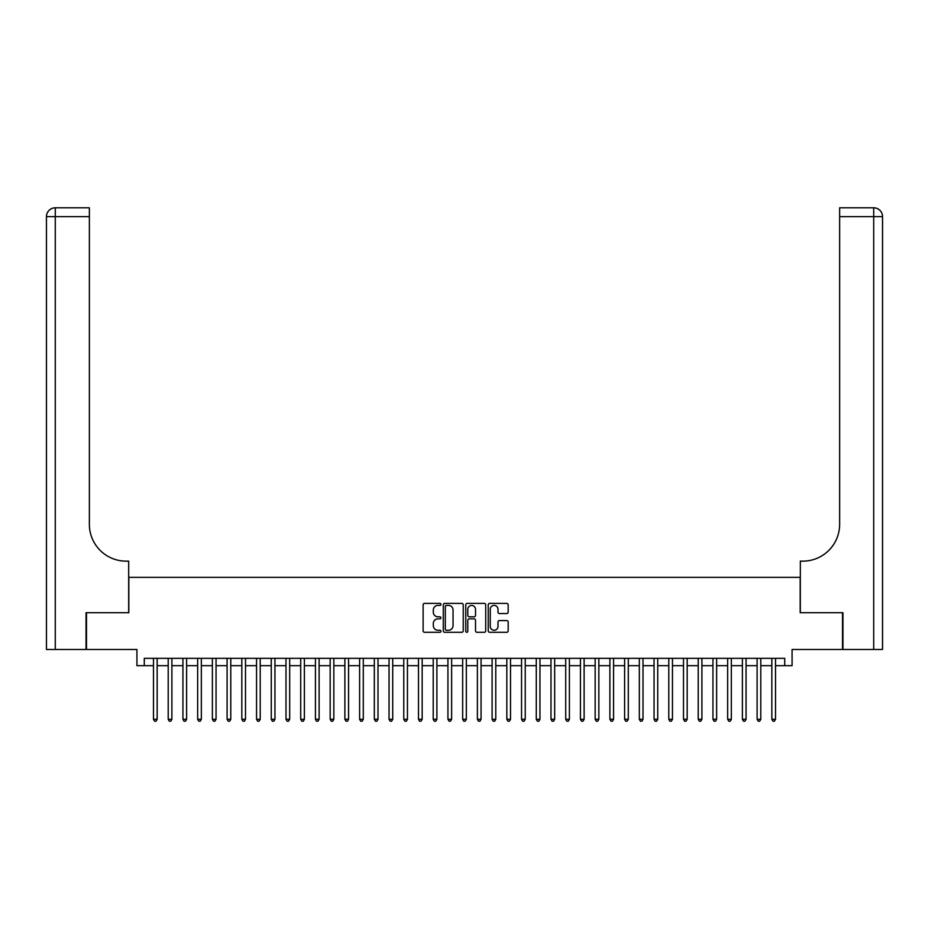 <?xml version="1.0" encoding="UTF-8"?>
<svg xmlns="http://www.w3.org/2000/svg" width="929" height="929" viewBox="0 0 929 929"><rect width="100%" height="100%" fill="white"/><g stroke="black" fill="none" stroke-linecap="round" stroke-linejoin="round"><path stroke-width="1.39" d="M440.95 604.396A1.01 1.01 0 0 0 439.928 603.385L424.576 603.385A1.44 1.44 0 0 0 423.136 604.825L423.136 630.837A1.44 1.44 0 0 0 424.576 632.289L439.928 632.289A1.01 1.01 0 0 0 440.95 631.279A1.01 1.01 0 0 0 439.928 630.268L437.942 630.268A4.622 4.622 0 0 1 433.32 625.635L433.32 623.475A4.622 4.622 0 0 1 437.942 618.853L439.928 618.853A1.01 1.01 0 0 0 440.95 617.831A1.01 1.01 0 0 0 439.928 616.821L437.942 616.821A4.622 4.622 0 0 1 433.32 612.199L433.32 610.028A4.622 4.622 0 0 1 437.942 605.406L439.928 605.406A1.01 1.01 0 0 0 440.95 604.396M506.735 613.57A1.44 1.44 0 0 0 508.175 612.13L508.175 604.825A1.44 1.44 0 0 0 506.735 603.385L489.676 603.385A1.44 1.44 0 0 0 488.236 604.825L488.236 630.837A1.44 1.44 0 0 0 489.676 632.289L506.735 632.289A1.44 1.44 0 0 0 508.175 630.837L508.175 622.024A1.44 1.44 0 0 0 506.735 620.584L499.43 620.584A1.44 1.44 0 0 0 497.99 622.024L497.99 626.401A3.867 3.867 0 0 1 494.123 630.268A3.867 3.867 0 0 1 490.257 626.401L490.257 609.273A3.867 3.867 0 0 1 494.123 605.406A3.867 3.867 0 0 1 497.99 609.273L497.99 612.13A1.44 1.44 0 0 0 499.43 613.57L506.735 613.57M144.285 665.687L144.285 658.324L784.715 658.324L784.715 665.687L792.077 665.687L792.077 649.487L842.51 649.487L842.51 612.687L800.171 612.687L800.171 577.35L128.829 577.35L128.829 612.687L86.49 612.687L86.49 649.487L136.923 649.487L136.923 665.687L153.482 665.687M463.234 604.825A1.44 1.44 0 0 0 461.794 603.385L444.736 603.385A1.44 1.44 0 0 0 443.296 604.825L443.296 630.837A1.44 1.44 0 0 0 444.736 632.289L461.794 632.289A1.44 1.44 0 0 0 463.234 630.837L463.234 604.825M467.206 603.385L484.264 603.385A1.44 1.44 0 0 1 485.704 604.825L485.704 630.837A1.44 1.44 0 0 1 484.264 632.289L476.96 632.289A1.44 1.44 0 0 1 475.52 630.837L475.52 620.293A1.44 1.44 0 0 0 474.069 618.853L469.238 618.853A1.44 1.44 0 0 0 467.786 620.293L467.786 631.279A1.01 1.01 0 0 1 466.776 632.289A1.01 1.01 0 0 1 465.766 631.279L465.766 604.825A1.44 1.44 0 0 1 467.206 603.385M157.164 665.687L168.207 665.687M171.888 665.687L182.932 665.687M186.613 665.687L197.656 665.687M201.338 665.687L212.369 665.687M216.051 665.687L227.094 665.687M230.775 665.687L241.819 665.687M245.5 665.687L256.543 665.687M260.225 665.687L271.268 665.687M274.949 665.687L285.993 665.687M289.674 665.687L300.706 665.687M304.387 665.687L315.43 665.687M319.111 665.687L330.155 665.687M333.836 665.687L344.88 665.687M348.561 665.687L359.604 665.687M363.285 665.687L374.329 665.687M378.01 665.687L389.042 665.687M392.723 665.687L403.767 665.687M407.448 665.687L418.491 665.687M422.172 665.687L433.216 665.687M436.897 665.687L447.941 665.687M451.622 665.687L462.665 665.687M466.335 665.687L477.378 665.687M481.059 665.687L492.103 665.687M495.784 665.687L506.828 665.687M510.509 665.687L521.552 665.687M525.233 665.687L536.277 665.687M539.958 665.687L550.99 665.687M554.671 665.687L565.715 665.687M569.396 665.687L580.439 665.687M584.12 665.687L595.164 665.687M598.845 665.687L609.889 665.687M613.57 665.687L624.613 665.687M628.294 665.687L639.326 665.687M643.007 665.687L654.051 665.687M657.732 665.687L668.775 665.687M672.457 665.687L683.5 665.687M687.181 665.687L698.225 665.687M701.906 665.687L712.949 665.687M716.631 665.687L727.662 665.687M731.344 665.687L742.387 665.687M746.068 665.687L757.112 665.687M760.793 665.687L771.836 665.687M775.518 665.687L784.715 665.687M446.326 605.406A1.01 1.01 0 0 0 445.316 606.416L445.316 629.258A1.01 1.01 0 0 0 446.326 630.268L448.428 630.268A4.622 4.622 0 0 0 453.05 625.635L453.05 610.028A4.622 4.622 0 0 0 448.428 605.406L446.326 605.406M475.52 609.343A3.867 3.867 0 0 0 471.653 605.476A3.867 3.867 0 0 0 467.786 609.343L467.786 615.381A1.44 1.44 0 0 0 469.238 616.821L474.069 616.821A1.44 1.44 0 0 0 475.52 615.381L475.52 609.343M157.164 658.324L157.164 719.278L153.482 719.278L153.482 658.324M157.164 719.278L156.06 721.194L154.586 721.194L153.482 719.278M86.049 612.687L128.678 612.687L128.678 561.151L126.17 561.151A36.812 36.812 0 0 1 89.37 524.351L89.37 216.643L55.287 216.643L55.287 649.487L86.049 649.487L86.049 612.687M55.287 649.487L46.45 649.487L46.45 216.643A8.837 8.837 0 0 1 55.287 207.806L89.37 207.806L89.37 216.643M126.17 561.151A36.812 36.812 0 0 1 89.37 524.351M55.287 207.806A8.837 8.837 0 0 0 46.45 216.643L55.287 216.643L55.287 207.806M873.713 649.487L873.713 207.806A8.837 8.837 0 0 1 882.55 216.643L882.55 649.487L842.951 649.487L842.951 612.687L800.322 612.687L800.322 561.151L802.83 561.151A36.812 36.812 0 0 0 839.63 524.351L839.63 207.806L873.713 207.806L839.63 207.806M802.83 561.151A36.812 36.812 0 0 0 839.63 524.351M171.888 658.324L171.888 719.278L168.207 719.278L168.207 658.324M171.888 719.278L170.785 721.194L169.31 721.194L168.207 719.278M186.613 658.324L186.613 719.278L182.932 719.278L182.932 658.324M186.613 719.278L185.51 721.194L184.035 721.194L182.932 719.278M201.338 658.324L201.338 719.278L197.656 719.278L197.656 658.324M201.338 719.278L200.223 721.194L198.76 721.194L197.656 719.278M216.051 658.324L216.051 719.278L212.369 719.278L212.369 658.324M216.051 719.278L214.947 721.194L213.484 721.194L212.369 719.278M230.775 658.324L230.775 719.278L227.094 719.278L227.094 658.324M230.775 719.278L229.672 721.194L228.197 721.194L227.094 719.278M245.5 658.324L245.5 719.278L241.819 719.278L241.819 658.324M245.5 719.278L244.397 721.194L242.922 721.194L241.819 719.278M260.225 658.324L260.225 719.278L256.543 719.278L256.543 658.324M260.225 719.278L259.121 721.194L257.647 721.194L256.543 719.278M274.949 658.324L274.949 719.278L271.268 719.278L271.268 658.324M274.949 719.278L273.846 721.194L272.371 721.194L271.268 719.278M289.674 658.324L289.674 719.278L285.993 719.278L285.993 658.324M289.674 719.278L288.559 721.194L287.096 721.194L285.993 719.278M304.387 658.324L304.387 719.278L300.706 719.278L300.706 658.324M304.387 719.278L303.284 721.194L301.809 721.194L300.706 719.278M319.111 658.324L319.111 719.278L315.43 719.278L315.43 658.324M319.111 719.278L318.008 721.194L316.534 721.194L315.43 719.278M333.836 658.324L333.836 719.278L330.155 719.278L330.155 658.324M333.836 719.278L332.733 721.194L331.258 721.194L330.155 719.278M348.561 658.324L348.561 719.278L344.88 719.278L344.88 658.324M348.561 719.278L347.458 721.194L345.983 721.194L344.88 719.278M363.285 658.324L363.285 719.278L359.604 719.278L359.604 658.324M363.285 719.278L362.182 721.194L360.707 721.194L359.604 719.278M378.01 658.324L378.01 719.278L374.329 719.278L374.329 658.324M378.01 719.278L376.895 721.194L375.432 721.194L374.329 719.278M392.723 658.324L392.723 719.278L389.042 719.278L389.042 658.324M392.723 719.278L391.62 721.194L390.145 721.194L389.042 719.278M407.448 658.324L407.448 719.278L403.767 719.278L403.767 658.324M407.448 719.278L406.345 721.194L404.87 721.194L403.767 719.278M422.172 658.324L422.172 719.278L418.491 719.278L418.491 658.324M422.172 719.278L421.069 721.194L419.594 721.194L418.491 719.278M436.897 658.324L436.897 719.278L433.216 719.278L433.216 658.324M436.897 719.278L435.794 721.194L434.319 721.194L433.216 719.278M451.622 658.324L451.622 719.278L447.941 719.278L447.941 658.324M451.622 719.278L450.519 721.194L449.044 721.194L447.941 719.278M466.335 658.324L466.335 719.278L462.665 719.278L462.665 658.324M466.335 719.278L465.232 721.194L463.768 721.194L462.665 719.278M481.059 658.324L481.059 719.278L477.378 719.278L477.378 658.324M481.059 719.278L479.956 721.194L478.481 721.194L477.378 719.278M495.784 658.324L495.784 719.278L492.103 719.278L492.103 658.324M495.784 719.278L494.681 721.194L493.206 721.194L492.103 719.278M510.509 658.324L510.509 719.278L506.828 719.278L506.828 658.324M510.509 719.278L509.406 721.194L507.931 721.194L506.828 719.278M525.233 658.324L525.233 719.278L521.552 719.278L521.552 658.324M525.233 719.278L524.13 721.194L522.655 721.194L521.552 719.278M539.958 658.324L539.958 719.278L536.277 719.278L536.277 658.324M539.958 719.278L538.855 721.194L537.38 721.194L536.277 719.278M554.671 658.324L554.671 719.278L550.99 719.278L550.99 658.324M554.671 719.278L553.568 721.194L552.105 721.194L550.99 719.278M569.396 658.324L569.396 719.278L565.715 719.278L565.715 658.324M569.396 719.278L568.293 721.194L566.818 721.194L565.715 719.278M584.12 658.324L584.12 719.278L580.439 719.278L580.439 658.324M584.12 719.278L583.017 721.194L581.542 721.194L580.439 719.278M598.845 658.324L598.845 719.278L595.164 719.278L595.164 658.324M598.845 719.278L597.742 721.194L596.267 721.194L595.164 719.278M613.57 658.324L613.57 719.278L609.889 719.278L609.889 658.324M613.57 719.278L612.466 721.194L610.992 721.194L609.889 719.278M628.294 658.324L628.294 719.278L624.613 719.278L624.613 658.324M628.294 719.278L627.191 721.194L625.716 721.194L624.613 719.278M643.007 658.324L643.007 719.278L639.326 719.278L639.326 658.324M643.007 719.278L641.904 721.194L640.441 721.194L639.326 719.278M657.732 658.324L657.732 719.278L654.051 719.278L654.051 658.324M657.732 719.278L656.629 721.194L655.154 721.194L654.051 719.278M672.457 658.324L672.457 719.278L668.775 719.278L668.775 658.324M672.457 719.278L671.353 721.194L669.879 721.194L668.775 719.278M687.181 658.324L687.181 719.278L683.5 719.278L683.5 658.324M687.181 719.278L686.078 721.194L684.603 721.194L683.5 719.278M701.906 658.324L701.906 719.278L698.225 719.278L698.225 658.324M701.906 719.278L700.803 721.194L699.328 721.194L698.225 719.278M716.631 658.324L716.631 719.278L712.949 719.278L712.949 658.324M716.631 719.278L715.516 721.194L714.053 721.194L712.949 719.278M731.344 658.324L731.344 719.278L727.662 719.278L727.662 658.324M731.344 719.278L730.24 721.194L728.777 721.194L727.662 719.278M746.068 658.324L746.068 719.278L742.387 719.278L742.387 658.324M746.068 719.278L744.965 721.194L743.49 721.194L742.387 719.278M760.793 658.324L760.793 719.278L757.112 719.278L757.112 658.324M760.793 719.278L759.69 721.194L758.215 721.194L757.112 719.278M775.518 658.324L775.518 719.278L771.836 719.278L771.836 658.324M775.518 719.278L774.414 721.194L772.94 721.194L771.836 719.278M882.55 216.643L839.63 216.643"/></g></svg>
